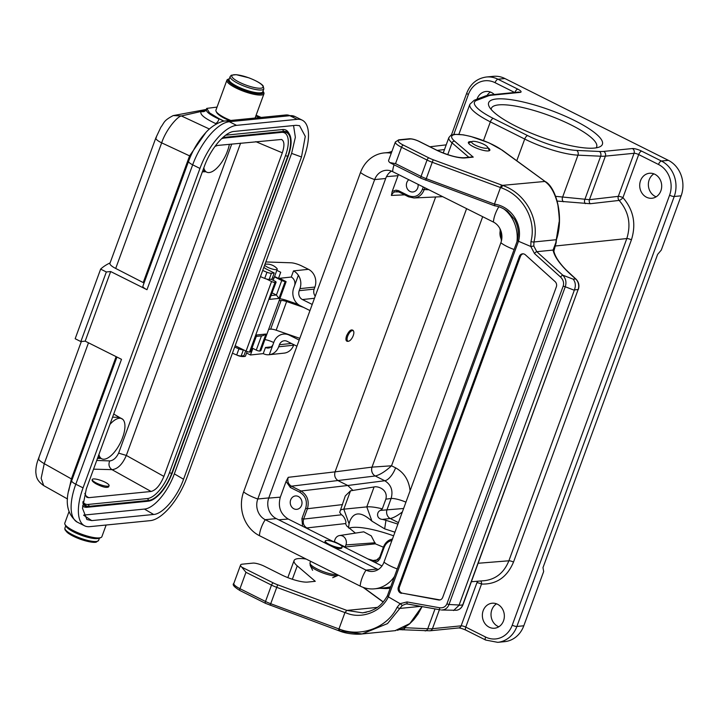 <?xml version="1.0" encoding="UTF-8"?>
<svg xmlns="http://www.w3.org/2000/svg" width="717" height="717" viewBox="0 0 717 717"><rect width="100%" height="100%" fill="white"/><g stroke="black" fill="none" stroke-linecap="round" stroke-linejoin="round"><path stroke-width="1.08" d="M286.083 481.412L288.216 477.325C287.176 481.215 288.243 484.163 291.416 486.189L301.015 490.993C307.342 495.044 309.475 500.95 307.423 508.729L303.632 519.072C302.592 522.962 303.658 525.919 306.831 527.945L309.771 529.818L302.601 526.233L301.902 518.597L305.693 508.245C307.548 501.246 305.63 495.931 299.93 492.283L290.331 487.479L286.083 481.412L280.32 497.159C277.775 506.749 280.41 514.044 288.216 519.036L278.689 519.807M398.831 191.905L394.601 191.869L392.665 193.267L391.374 195.436L392.199 191.448L395.945 190.157L398.41 190.641L408.484 195.66C414.668 197.964 419.284 195.911 422.331 189.512L423.263 186.958M398.437 174.536L392.199 191.448M353.624 331.299L353.311 330.618C351.357 328.816 349.098 330.555 346.562 335.825C345.415 339.58 345.863 341.426 347.888 341.364L348.704 341.184A5.835 2.438 116.5 0 0 352.647 336.981A5.835 2.438 116.5 0 0 353.624 331.299A5.835 2.438 116.5 0 0 352.405 330.573A5.835 2.438 116.5 0 0 347.682 336.192A5.835 2.438 116.5 0 0 348.704 341.184M301.902 518.597L303.632 519.072L341.498 514.797C343.909 515.765 347.091 522.505 345.486 523.571L346.678 525.919L355.408 533.107M381.973 565.955L340.602 545.252M334.633 542.258L309.771 529.818M367.938 558.928L375.323 561.169M391.921 540.457C388.247 541.272 385.638 543.62 384.106 547.492L375.358 543.836L345.182 546.99L334.283 541.532L335.036 539.489A6.731 5.888 84.3 0 1 339.544 535.554A6.731 5.888 84.3 0 1 345.101 538.18A6.731 5.888 84.3 0 1 345.926 544.938L345.182 546.99M341.498 514.797L339.715 512.35L345.289 495.931L350.514 490.822L374.077 486.96C377.617 485.857 388.381 489.406 385.845 499.157L382.304 508.855L380.476 510.387L403.626 508.487M340.53 510.128A31.396 7.358 -159.9 0 1 343.802 509.169L349.071 523.786L349.86 521.142C353.884 511.535 361.243 511.535 371.935 521.151L384.662 528.859L385.952 520.309L382.448 519.395C376.237 518.947 376.389 511.92 380.476 510.387M299.93 492.283A1.344 0.574 116.6 0 1 301.015 490.993L347.763 485.49L352.934 490.437M398.446 522.63L390.227 518.516A6.731 5.808 83.6 0 1 387.028 509.653L391.115 498.485C393.283 490.697 391.168 484.782 384.778 480.74A13.453 5.709 116.6 0 0 395.587 467.834C404.101 472.548 408.932 480.211 410.088 490.831M391.258 539.336L392.441 539.05M393.615 535.832A47.098 11.033 20.1 0 0 348.991 528.205M385.952 520.309L397.908 524.118M363.743 531.826L371.245 535.859L375.358 543.836M379.66 588.316L386.06 588.594L390.29 587.895M391.912 151.448L388.533 152.479M646.51 197.229A12.556 10.988 -95.7 0 0 651.941 198.259A12.556 10.988 -95.7 0 0 661.63 184.681A12.556 10.988 -95.7 0 0 649.459 173.263A12.556 10.988 -95.7 0 0 639.806 183.695A12.556 10.988 -95.7 0 0 646.51 197.229M497.553 604.261A12.556 10.988 -95.7 0 0 492.113 603.23A12.556 10.988 -95.7 0 0 482.424 616.817A12.556 10.988 -95.7 0 0 494.596 628.226A12.556 10.988 -95.7 0 0 504.248 617.794A12.556 10.988 -95.7 0 0 497.553 604.261M516.303 126.425A60.551 14.188 -159.9 0 1 489.155 106.537A60.551 14.188 -159.9 0 1 550.396 110.194A60.551 14.188 -159.9 0 1 599.529 146.931A60.551 14.188 -159.9 0 1 516.303 126.425M668.352 160.33L504.92 78.538L497.992 79.229L517.791 89.132A7.179 1.685 -159.9 0 1 520.139 92.385L491.459 95.236A41.263 9.671 20.1 0 0 488.313 95.908L476.635 100.371A41.263 9.671 20.1 0 0 493.287 118.404L527.649 135.603A41.263 9.671 20.1 0 0 576.629 150.418L599.349 151.475A41.263 9.671 20.1 0 0 603.678 151.404L632.358 148.553A7.179 1.685 -159.9 0 1 641.634 151.117L661.424 161.02L668.352 160.33A26.914 23.536 84.3 0 1 681.15 195.813L661.298 250.072L657.632 254.374L542.993 567.64L543.656 571.521L523.804 625.78A26.914 23.536 84.3 0 1 504.669 641.652L497.75 642.333A26.914 23.536 84.3 0 0 516.876 626.461L523.804 625.78M656.172 196.808A12.556 10.988 84.3 0 1 655.159 196.368A12.556 10.988 84.3 0 1 648.383 185.38A12.556 10.988 84.3 0 1 653.895 173.855M514.654 92.484L495.062 82.679A23.32 20.399 -95.7 0 0 468.38 94.519A3.585 0.842 -159.9 0 1 466.749 93.111C470.513 83.71 477.047 78.35 486.341 77.015L493.269 76.334A26.914 23.536 84.3 0 1 504.92 78.538M487.049 95.442A12.556 10.988 84.3 0 1 490.455 92.063M596.105 147.863A56.069 13.139 20.1 0 0 596.669 146.886A56.069 13.139 20.1 0 0 548.532 115.276A56.069 13.139 20.1 0 0 491.369 108.348A56.069 13.139 20.1 0 0 491.172 109.459M555.702 196.341L589.446 199.685L618.305 196.35L634.07 153.286L605.39 156.127L589.446 199.685A3.585 3.128 83.4 0 0 590.252 203.727L557.261 201.074M494.273 94.51A12.556 10.988 -95.7 0 0 486.027 91.471A12.556 10.988 -95.7 0 0 476.984 99.215M408.815 179.725A6.731 5.888 -95.7 0 0 406.405 185.882A6.731 5.888 -95.7 0 0 410.007 191.43A6.731 5.888 -95.7 0 0 412.92 191.977A6.731 5.888 -95.7 0 0 418.065 184.359M498.826 626.775A12.556 10.988 84.3 0 1 497.822 626.335A12.556 10.988 84.3 0 1 491.037 615.347A12.556 10.988 84.3 0 1 496.549 603.822M326.056 543.513L324.962 541.837L325.276 540.994A8.971 2.052 -159.7 0 1 338.003 543.728A8.971 2.052 -159.7 0 1 342.108 547.205A8.971 2.052 -159.7 0 1 332.984 546.022A8.971 2.052 -159.7 0 1 325.276 540.994M342.108 547.205L341.812 548.003C340.951 548.98 338.074 548.675 333.172 547.071M302.601 526.233L288.216 519.036M293.871 508.783A6.731 5.888 -95.7 0 0 296.784 509.339A6.731 5.888 -95.7 0 0 301.974 502.061A6.731 5.888 -95.7 0 0 295.458 495.949A6.731 5.888 -95.7 0 0 290.286 501.533A6.731 5.888 -95.7 0 0 293.871 508.783M382.448 519.395L390.227 518.516C393.274 517.979 397.326 515.792 402.354 511.947M389.125 548.12A6.731 5.888 -95.7 0 0 388.462 549.921M484.495 580.68C495.94 579.255 504.078 572.623 508.882 560.793L626.801 238.564C631.265 224.215 628.71 211.497 619.138 200.419L590.252 203.727M288.216 477.325L335.063 471.858C334.059 475.747 335.126 478.705 338.263 480.731L347.763 485.49L384.778 480.74L375.269 475.989A6.731 5.79 82.7 0 1 372.006 467.126L391.527 465.799L395.587 467.834M424.876 187.764L424.061 189.996C422.053 194.872 418.683 197.525 413.951 197.973L408.672 196.825A1.344 0.574 -63.4 0 1 408.52 196.79A1.344 0.574 -63.4 0 1 408.484 195.66M385.845 499.157L391.115 498.485A13.453 3.155 -159.9 0 1 405.939 502.169M372.069 467.117A6.731 5.763 83.2 0 0 375.269 475.989L375.242 475.989C379.831 474.914 385.253 471.517 391.527 465.799L482.684 216.695M349.071 523.786L348.534 527.793M384.662 528.859L394.95 532.193M350.514 490.822L343.802 509.169L366.79 506.883A31.396 7.358 -159.9 0 1 382.304 508.855M391.464 171.112A15.702 13.731 -95.7 0 0 385.683 178.497L268.794 497.903A15.702 13.731 -95.7 0 0 276.26 518.597L377.043 569.029A15.702 13.731 -95.7 0 0 378.2 569.54M383.98 562.155L500.869 242.749A15.702 13.731 84.3 0 0 493.404 222.055L392.62 171.623A15.702 13.731 -95.7 0 0 385.818 170.332A15.702 13.731 -95.7 0 0 374.659 179.591L257.779 498.996A15.702 13.731 -95.7 0 0 265.245 519.691L366.028 570.123A15.702 13.731 -95.7 0 0 372.822 571.413A15.702 13.731 -95.7 0 0 383.98 562.155A17.943 4.203 -159.9 0 0 397.236 568.922M391.258 153.223A33.188 29.03 -95.7 0 0 384.097 152.927A33.188 29.03 -95.7 0 0 360.499 172.501L243.61 491.907A33.188 29.03 -95.7 0 0 259.402 535.662L360.185 586.094A33.188 29.03 -95.7 0 0 374.552 588.827L385.576 587.725A33.188 29.03 -95.7 0 0 390.738 586.667M374.552 588.827A33.188 29.03 -95.7 0 0 394.467 576.477M503.63 208.799A33.188 29.03 84.3 0 1 516.966 241.737M475.532 145.237A8.523 2.043 19.9 0 0 484.181 148.105A8.523 2.043 19.9 0 0 487.596 147.119A8.523 2.043 19.9 0 0 480.354 142.853A8.523 2.043 19.9 0 0 472.064 141.491A8.523 2.043 19.9 0 0 475.532 145.237M488.689 150.893A10.764 2.581 19.9 0 0 489.039 150.498A10.764 2.581 19.9 0 0 488.94 149.781L487.596 147.119M472.064 141.491L469.33 142.674A10.764 2.581 19.9 0 0 468.793 143.158A10.764 2.581 19.9 0 0 468.775 143.561M314.476 298.272L302.413 299.554L312.218 304.438M302.413 299.554A6.731 5.906 83.9 0 1 299.195 290.69L314.163 289.094L314.906 287.051L299.939 288.646L299.195 290.69M299.939 288.646A13.453 11.813 -96.1 0 0 298.362 275.283L293.719 287.965A13.453 11.813 -96.1 0 0 300.163 305.702L309.968 310.578M294.472 285.922L298.362 275.283A13.453 11.813 -96.1 0 0 293.495 270.909L291.245 277.049A6.731 5.906 83.9 0 1 294.472 285.922M246.567 353.051L250.448 354.987L263.229 353.624L265.469 347.485A6.731 5.906 83.9 0 0 268.436 348.032A6.731 5.906 83.9 0 0 273.195 344.07L269.296 354.709A13.453 11.813 -96.1 0 0 278.662 346.795L279.415 344.743A6.731 5.906 83.9 0 1 284.165 340.781A6.731 5.906 83.9 0 1 287.132 341.328L296.928 346.203M290.331 335.081L289.381 335.18L299.177 340.064M289.381 335.18A13.453 11.813 -96.1 0 0 283.457 334.086A13.453 11.813 -96.1 0 0 273.939 342.018L269.296 354.709A13.453 11.813 -96.1 0 1 269.144 354.727A13.453 11.813 -96.1 0 1 263.229 353.624L250.448 354.987L252.698 348.847L253.549 348.758L251.882 348.435M232.442 353.149A17.943 4.203 20.1 0 0 236.691 354.987A4.481 1.049 20.1 0 0 241.145 355.982L243.932 355.686L245.671 350.918M293.827 344.662L293.629 345.2A13.453 11.813 83.9 0 1 284.111 353.131L269.144 354.727M265.819 261.956L291.084 262.798A8.971 2.106 20.1 0 1 301.803 265.998L308.462 269.314A13.453 11.813 83.9 0 1 314.906 287.051M314.163 289.094A6.731 5.906 -96.1 0 0 315.238 296.184M276.834 270.336L280.723 272.272L278.474 278.411L274.584 276.475M262.718 270.434A17.943 4.203 20.1 0 0 266.966 272.263A4.481 1.049 20.1 0 0 271.411 273.267L274.199 272.962L266.903 269.332A6.838 1.604 -159.9 0 1 263.892 267.226M274.199 272.962L271.949 279.11L269.162 279.406A4.481 1.049 -159.9 0 1 264.716 278.411A17.943 4.203 -159.9 0 1 260.468 276.574M278.474 278.411L291.245 277.049M308.462 269.314L293.495 270.909M234.692 347.01A17.943 4.203 20.1 0 0 238.94 348.838A4.481 1.049 20.1 0 0 243.386 349.833L243.466 349.833M265.469 347.485L271.214 346.876M273.742 342.556A8.971 2.106 20.1 0 0 265.182 339.625M279.442 300.665L281.118 300.486A6.731 1.586 -159.9 0 1 286.63 301.543L303.443 307.333M298.066 304.358L286.657 300.432A11.212 2.644 20.1 0 0 280.132 298.783M299.805 338.343L276.162 330.205A6.731 1.586 20.1 0 0 270.65 329.148L268.956 329.336M84.83 493.395L86.784 497.284L88.729 497.67L151.081 491.477C155.983 490.159 160.25 485.131 163.888 476.402L282.301 152.811C284.676 145.668 284.434 141.213 281.593 139.457L217.627 145.434L215.001 146.385M109.083 485.66L108.643 486.861C106.734 488.107 102.531 487.094 96.033 483.823C93.219 482.165 91.893 480.865 92.081 479.924L92.233 479.494A8.971 2.106 20.1 0 0 96.338 483.007A8.971 2.106 20.1 0 0 109.083 485.66A8.971 2.106 20.1 0 0 101.384 480.605A8.971 2.106 20.1 0 0 92.233 479.494M217.054 107.093L206.792 108.384L209.543 112.874L219.151 118.735M224.125 121.155L219.151 118.726L223.695 121.236M82.527 505.906A30.015 12.745 116.6 0 0 87.124 507.277L146.456 501.38A30.015 12.745 116.6 0 0 146.635 501.362A30.015 12.745 116.6 0 0 146.815 501.335M223.363 138.148L281.494 132.376A26.914 11.418 -63.4 0 1 285.483 155.652L169.472 472.682A26.914 11.418 -63.4 0 1 147.496 498.539L88.164 504.436A26.914 11.418 -63.4 0 1 83.342 502.465M222.673 137.682A28.85 12.243 -63.4 0 1 224.448 137.314L283.78 131.417A28.85 12.243 -63.4 0 1 289.534 134.411L288.521 132.645A30.015 12.745 116.6 0 0 282.534 129.535L225.721 135.181M296.058 125.296L299.545 125.672L305.281 136.373L301.498 156.987L183.561 479.252C177.269 497.123 162.92 514.017 153.644 514.465L91.758 520.605L86.882 519.52L82.482 508.236L86.318 488.913L204.255 166.649C210.547 148.778 224.896 131.883 234.172 131.435L296.058 125.296M293.549 125.538L295.359 137.243L291.613 153.384L301.498 156.987M183.561 479.252L174.339 473.865C167.841 492.023 153.931 508.389 144.422 509.07L83.629 515.111M206.756 108.93C205.026 111.072 209.113 114.46 219.017 119.103A4.481 1.936 -65.6 0 1 215.476 123.476C204.139 118.135 199.398 114.12 201.235 111.44L205.842 110.391M235.167 345.728L246.074 351.115A2.689 0.627 20.1 0 0 249.507 352.056L250.296 351.984L256.516 334.982L265.926 334.05L262.87 335.717L256.283 336.407M252.034 348.005L256.274 350.102A2.689 0.627 20.1 0 0 259.715 351.043L259.895 351.025A4.481 1.9 116.6 0 0 260.88 350.604L286.11 281.673A4.481 1.9 116.6 0 0 285.877 281.494A4.481 1.9 116.6 0 0 285.366 281.414L285.187 281.431A2.689 0.627 -159.9 0 1 281.745 280.49L274.441 276.879M236.565 125.358A44.857 19.036 116.6 0 0 199.944 168.45L83.055 487.856A44.857 19.036 116.6 0 0 84.624 525.821A44.857 19.036 116.6 0 0 89.715 526.654L150.301 520.641A44.857 19.036 116.6 0 0 186.922 477.54L303.811 158.134A44.857 19.036 116.6 0 0 302.242 120.178A44.857 19.036 116.6 0 0 297.161 119.336L236.565 125.358L229.306 121.72A44.857 19.036 116.6 0 0 192.676 164.82L146.976 289.713L110.66 271.537L106.331 271.967L100.64 269.117A356.582 83.548 -159.9 0 1 110.104 262.897M229.368 144.269A22.424 9.518 -63.4 0 1 228.123 149.172L226.769 152.873A22.424 9.518 -63.4 0 1 206.639 172.134A22.424 9.518 -63.4 0 1 203.825 167.823M202.364 171.82L205.842 171.739M109.916 424.446A22.424 9.518 -63.4 0 1 121.818 418.665A22.424 9.518 -63.4 0 1 123.225 435.819L121.872 439.521A22.424 9.518 -63.4 0 1 101.742 458.781A22.424 9.518 -63.4 0 1 98.928 454.461M121.818 418.665L119.255 417.384L112.578 417.177M97.467 458.459L100.945 458.378M122.858 419.409L113.716 414.041M109.728 460.914C108.249 464.508 108.993 467.421 111.96 469.644C117.651 469.133 122.446 464.401 126.317 455.438L118.619 453.126C116.253 457.957 113.286 460.556 109.728 460.914L96.741 460.448M173.263 115.571L181.374 115.957C177.655 116.342 166.21 129.096 161.666 142.853C156.629 140.344 154.89 138.471 156.467 137.225M155.894 137.772L109.934 263.372A13.453 3.155 20.1 0 0 115.697 268.454L143.221 282.579L189.584 155.867L205.904 132.466M39.059 458.038C37.607 458.925 39.345 460.807 44.257 463.666L41.147 478.284L43.683 485.588L67.523 498.978M106.331 271.967L80.851 341.579L75.168 338.738L100.64 269.117M80.851 341.579L85.18 341.149L121.496 359.325L75.796 484.226A44.857 19.036 116.6 0 0 77.355 522.182L84.624 525.821M110.66 271.537L85.18 341.149M68.707 490.939L71.377 478.902L116.118 356.636M271.053 279.2L274.925 281.163A2.689 0.627 -159.9 0 1 276.117 282.202A2.689 0.627 -159.9 0 1 275.767 282.364L274.987 282.444A2.689 0.627 -159.9 0 1 271.546 281.503L266.518 279.012M285.187 281.431L278.967 298.424L269.547 299.365L276.117 282.202M272.191 292.93L276.386 295.01L271.241 295.521M278.967 298.424L276.386 295.01M250.296 351.984A2.689 0.627 20.1 0 0 250.645 351.814L256.462 335.923M256.516 334.982L256.435 335.923M205.68 110.552A4.481 4.347 46 0 1 201.235 111.44L181.374 115.957L209.418 129.033M297.161 119.336L289.892 115.706A44.857 19.036 116.6 0 1 294.983 116.539L286.011 114.962L225.425 120.985C223.749 120.653 213.675 123.423 205.304 133.111C198.215 141.034 192.64 150.427 188.58 161.307L142.88 286.2A8.971 2.106 20.1 0 0 146.976 289.713M144.036 283.027A6.731 1.577 20.1 0 0 143.221 282.579M174.339 473.865L291.613 153.384M263.256 91.471L263.793 92.547A19.735 4.625 -159.9 0 1 263.955 93.793A19.735 4.625 -159.9 0 1 261.364 95.011A19.735 4.625 -159.9 0 1 239.684 89.706A19.735 4.625 -159.9 0 1 226.886 80.223A19.735 4.625 -159.9 0 1 227.818 79.381L228.911 78.906A18.839 4.41 20.1 0 0 238.232 87.868A18.839 4.41 20.1 0 0 260.934 93.828A18.839 4.41 20.1 0 0 263.256 91.471A18.839 4.41 20.1 0 0 263.031 91.086M229.395 120.59A18.839 4.41 -159.9 0 1 216.642 112.435L216.113 111.368A19.735 4.625 20.1 0 0 230.802 120.447M226.886 80.223L215.942 110.113A19.735 4.625 20.1 0 0 216.113 111.368M230.139 76.54L229.09 79.408A17.943 4.203 20.1 0 0 237.291 86.434A17.943 4.203 20.1 0 0 262.789 91.74L263.838 88.872L263.193 86.049C262.834 85.233 259.724 82.043 248.844 77.812L236.171 74.667L231.295 75.231L230.139 76.54A17.943 4.203 20.1 0 0 238.34 83.566A17.943 4.203 20.1 0 0 263.838 88.872M100.945 537.535L99.842 538.01A18.839 4.41 -159.9 0 1 81.523 534.873A18.839 4.41 -159.9 0 1 65.507 525.444L64.969 524.369A19.735 4.625 20.1 0 0 81.756 534.246A19.735 4.625 20.1 0 0 100.945 537.535A19.735 4.625 20.1 0 0 101.877 536.692L106.143 525.023M68.886 511.983L64.808 523.123A19.735 4.625 20.1 0 0 64.969 524.369M98.758 538.297A17.943 4.203 -159.9 0 1 81.371 535.285A17.943 4.203 -159.9 0 1 66.143 526.368M274.064 277.891L273.195 280.284L274.091 277.82L272.263 278.259M264.949 264.322A6.731 1.577 -159.9 0 1 265.407 264.214A13.515 13.515 0 0 1 276.879 268.418A6.731 1.577 -159.9 0 1 277.228 269.251A6.731 1.577 -159.9 0 1 267.647 267.253A6.731 1.577 -159.9 0 1 264.672 265.093M241.011 355.99A6.731 1.577 20.1 0 0 244.649 356.466A6.731 1.577 20.1 0 0 245.465 356.062L247.114 351.554M494.981 205.842L494.47 204.103C511.705 206.595 523.034 224.78 518.481 241.262L517.719 240.329M390.478 162.992L389.833 162.571A13.453 3.155 -159.9 0 1 388.623 160.42L395.372 141.993A13.453 3.155 -159.9 0 0 401.511 147.263L395.524 163.637L421.049 176.418L427.045 160.043L401.511 147.263A2.241 0.95 116.6 0 1 403.348 145.103L428.874 157.883A2.241 0.95 116.6 0 0 427.045 160.043A13.453 3.155 -159.9 0 0 432.261 162.284L426.265 178.667L494.47 204.103M401.493 593.344A4.481 3.926 84.3 0 1 398.365 587.098L519.359 256.48A4.481 3.926 84.3 0 1 522.55 253.827A4.481 3.926 84.3 0 1 525.382 254.813L555.083 281.611A4.481 3.926 84.3 0 1 556.329 286.917L442.721 597.36A4.481 3.926 84.3 0 1 439.539 600.004A4.481 3.926 84.3 0 1 438.589 599.968L402.578 593.237A4.481 3.926 84.3 0 1 399.45 586.99L520.443 256.372A4.481 3.926 84.3 0 1 523.096 253.818M440.077 599.914A4.481 3.926 84.3 0 1 439.664 599.86L402.578 593.237M241.772 567.147L273.329 582.939A11.212 2.626 20.1 0 0 277.676 584.803L270.721 603.714L338.953 628.961L344.94 612.587L276.708 587.34A13.453 3.155 -159.9 0 1 271.501 585.09L245.967 572.318L241.772 567.147A13.453 3.155 -159.9 0 1 240.571 564.996A13.453 3.155 -159.9 0 1 242.31 564.171L252.913 563.114A8.971 2.106 -159.9 0 1 264.51 566.322L281.575 574.864A20.184 4.732 20.1 0 0 307.656 582.079L315.274 581.317L297.25 565.883A31.396 7.358 -159.9 0 1 294.078 560.56A31.396 7.358 -159.9 0 1 306.159 559.063M518.454 241.342L388.354 596.858C381.265 612.166 360.427 619.999 345.047 612.417L346.885 610.418L377.285 607.398M471.625 141.679A11.436 2.68 20.1 0 0 469.85 141.661A11.436 2.68 20.1 0 0 468.371 142.36A11.436 2.68 20.1 0 0 478.194 148.813A11.436 2.68 20.1 0 0 489.854 150.229A11.436 2.68 20.1 0 0 487.856 147.63M389.833 162.571L395.524 163.637M574.442 289.91L459.122 605.014L448.985 604.503C447.578 608.141 445.069 609.97 441.448 609.997L456.308 610.275A8.971 7.842 -95.7 0 0 462.68 604.987L578.117 289.551L574.442 289.91C575.939 285.707 575.518 282.131 573.188 279.182L562.845 275.211A2.241 0.78 132.1 0 0 560.569 277.058L534.506 253.54L530.804 246.487L530.965 241.512C536.603 220.02 523.168 195.544 501.524 187.935L500.493 187.531L494.497 203.915M530.965 241.512A2.241 0.529 -166.9 0 0 533.941 241.979L556.437 239.693C564.458 215.136 555.317 186.339 545.037 181.437L502.447 185.362C525.444 193.097 539.847 219.187 533.941 241.979L533.815 246.039L530.804 246.487L518.481 241.262M453.556 610.543L459.014 605.345L462.913 604.87L578.117 289.551A8.971 7.842 -95.7 0 0 575.626 278.94L573.188 279.182M440.104 609.808L407.839 604.046A2.241 1.058 -79.9 0 1 407.695 604.046L440.381 609.862A2.241 1.058 -79.9 0 1 440.238 609.853A2.241 1.058 -79.9 0 1 439.548 607.756C443.097 608.159 445.562 606.833 446.933 603.786L563.212 286.047C564.145 282.785 563.266 279.782 560.569 277.058M533.815 246.039L536.782 251.694L562.845 275.211C565.865 278.626 566.672 282.471 565.256 286.764A2.241 0.529 -159.9 0 1 563.212 286.047M346.929 610.418L362.488 612.829L366.423 612.201M388.354 596.858L400.086 603.678L407.014 601.939L439.548 607.756M338.415 630.53L338.953 628.961L339.992 629.329C361.449 637.467 387.512 627.42 397.101 607.317L400.086 603.678L402.3 605.435L405.939 603.974L407.695 604.046A2.241 1.058 -79.9 0 1 407.014 601.939M554.044 248.566L555.971 243.323L553.883 251.183A1.792 1.613 170.9 0 0 553.067 250.072L555.792 242.785L559.072 222.225C559.601 221.445 559.215 215.754 557.907 205.17C555.092 193.214 550.602 185.219 544.445 181.195M501.452 185.004L500.493 187.531L432.261 162.284L433.22 159.757L502.447 185.362L501.524 187.935M339.992 629.329L339.383 630.942C347.503 634.303 358.599 634.563 362.085 633.953L339.41 630.888M574.317 290.251L565.256 286.764L448.985 604.503A2.241 0.529 -159.9 0 1 446.933 603.786M397.101 607.317A2.241 0.52 27.1 0 0 399.844 608.428L387.503 623.602L362.085 633.953L395.085 630.673L409.837 623.566L421.766 606.842M402.3 605.444L399.844 608.428L420.673 606.358M545.045 181.446L501.837 150.023A29.155 6.829 20.1 0 0 465.073 135.244A29.155 6.829 20.1 0 0 454.677 141.222L473.238 157.113L471.885 156.969M555.971 243.323L555.792 242.785M555.137 245.581A2.241 0.529 20.1 0 0 555.164 245.546L556.042 242.964M517.423 240.491L517.423 240.473C519.171 233.204 518.203 226.142 514.51 219.312L507.555 211.336C502.895 208.047 498.62 206.209 494.739 205.824L494.936 205.842M388.381 596.786L387.646 595.764M517.423 240.473L387.368 595.881C380.924 606.743 375.457 608.903 369.811 611.216L362.838 612.811M466.597 208.647L372.006 467.126L335.063 471.858L435.649 196.978M404.63 194.845L391.374 195.436M397.953 175.71L386.499 176.633M268.723 498.1L280.32 497.159M345.486 523.571L306.831 527.945M372.168 560.64L378.137 559.753M342.556 504.589L307.423 508.729L305.693 508.245M345.926 544.938L375.143 542.778M516.769 160.76L524.719 139.053L490.356 121.854L483.5 140.577M408.43 196.7L399.064 192.022A1.344 0.574 -63.4 0 1 398.93 191.995A1.344 0.574 -63.4 0 1 398.885 190.856M444.486 149.548L437.209 150.409M399.808 629.651L429.904 630.799L458.584 627.949C460.171 627.958 462.608 628.692 465.898 630.153A3.585 1.524 -63.4 0 1 465.772 627.115L485.561 637.019A23.32 20.399 -95.7 0 0 512.243 625.179L669.588 195.212A23.32 20.399 -95.7 0 0 658.493 164.471L638.704 154.567L622.939 197.632C633.532 209.902 636.355 223.973 631.426 239.845L513.506 562.074C507.089 577.212 496.433 584.534 481.528 584.05L465.772 627.115A3.585 0.842 20.1 0 0 461.139 625.833L476.895 582.769A3.585 0.842 -159.9 0 1 481.528 584.05A3.585 1.712 95.4 0 0 480.766 580.976M681.15 195.813L674.222 196.494L516.876 626.461A3.585 0.842 -159.9 0 1 512.243 625.179M478.14 563.266L508.882 560.793A3.585 0.842 20.1 0 1 513.506 562.074M631.426 239.845A3.585 0.842 20.1 0 0 626.801 238.564L554.976 246.039M585.296 203.664A3.585 2.841 97.4 0 1 584.812 199.568L600.676 156.207L577.965 155.159L562.54 197.3A3.585 2.814 94.3 0 0 563.481 201.791M500.439 229.709C499.507 233.276 499.91 236.691 501.631 239.935M576.629 150.418A3.585 2.796 -87.3 0 1 577.965 155.159A44.857 10.513 -159.9 0 1 524.719 139.053A3.585 1.524 -63.4 0 1 527.649 135.603M603.678 151.404A3.585 3.137 -95.7 0 1 605.39 156.127A44.857 10.513 -159.9 0 1 600.676 156.207A3.585 2.796 -87.3 0 0 599.349 151.475M422.331 189.512L428.891 189.772M468.38 94.519L453.798 134.384M493.287 118.404A3.585 1.524 -63.4 0 0 490.356 121.854A44.857 10.513 -159.9 0 1 469.868 104.288L458.889 134.294M375.242 475.989L291.416 486.189A1.344 0.574 116.6 0 0 290.331 487.479M405.257 627.088L405.033 627.707L427.753 628.764L435.013 608.921M439.404 609.701L432.459 628.684L461.139 625.833A3.585 3.137 -95.7 0 1 458.584 627.949M383.649 546.883L384.106 547.492L379.867 558.839L377.85 561.277L375.108 562.522M404.28 627.671A44.857 10.513 20.1 0 0 405.033 627.707A3.585 2.796 -87.3 0 1 402.336 629.831M425.056 630.888A3.585 2.796 -87.3 0 0 427.753 628.764A44.857 10.513 20.1 0 0 432.459 628.684A3.585 3.137 -95.7 0 1 429.904 630.799M658.493 164.471A3.585 1.524 116.6 0 1 661.424 161.02A26.914 23.536 84.3 0 1 674.222 196.494A3.585 0.842 -159.9 0 1 669.588 195.212M486.341 77.015A26.914 23.536 84.3 0 1 497.992 79.229A3.585 1.524 -63.4 0 0 495.062 82.679M514.905 92.457A3.585 1.524 -63.4 0 1 517.791 89.132M476.895 582.769A3.585 3.146 85.3 0 1 478.051 581.2M520.139 92.385A3.585 3.137 -95.7 0 0 518.579 92.09L489.908 94.94A3.585 3.137 84.3 0 1 491.459 95.236M465.898 630.153L485.687 640.057A3.585 1.524 -63.4 0 1 485.561 637.019M489.908 94.94L485.83 95.827A3.585 3.37 69.1 0 1 488.313 95.908M485.83 95.827L474.152 100.299A3.585 3.37 69.1 0 1 476.635 100.371M619.138 200.419A3.585 1.165 136.2 0 0 622.939 197.632A3.585 0.842 20.1 0 0 618.305 196.35A3.585 3.128 83.4 0 0 619.138 200.419M632.358 148.553A3.585 3.137 -95.7 0 1 634.07 153.286A3.585 0.842 -159.9 0 1 638.704 154.567A3.585 1.524 -63.4 0 1 641.634 151.117M379.867 557.226L380.315 557.835M371.935 521.151L366.79 506.883L374.077 486.96M514.116 249.516A17.943 4.203 -159.9 0 1 500.869 242.749M360.185 586.094A17.943 7.618 -63.4 0 1 366.028 570.123L377.043 569.029M259.402 535.662A17.943 7.618 -63.4 0 1 265.245 519.691L276.26 518.597M243.61 491.907A17.943 4.203 20.1 0 0 257.779 498.996L268.794 497.903M360.499 172.501A17.943 4.203 20.1 0 0 374.659 179.591L385.683 178.497M394.081 164.776A17.943 7.618 116.6 0 0 392.62 171.623M498.808 206.783A17.943 7.618 116.6 0 0 493.404 222.055M332.706 577.705L337.644 575.59A15.039 3.442 -159.7 0 1 323.017 573A15.039 3.442 -159.7 0 1 310.219 565.462L312.594 570.275M337.393 574.693A15.702 3.585 -159.7 0 1 320.176 570.365A15.702 3.585 -159.7 0 1 310.022 562.881L310.219 565.462M291.425 343.461L279.415 344.743M278.662 346.795L293.629 345.2M266.966 272.263L264.716 278.411M271.411 273.267L269.162 279.406M238.94 348.838L236.691 354.987M243.386 349.833L241.145 355.982M281.118 300.486L270.65 329.148M286.63 301.543L276.162 330.205M151.081 491.477L111.96 469.644L93.551 469.169M85.44 495.734L88.729 497.67M171.999 473.516A28.85 12.243 -63.4 0 1 148.652 501.111A28.85 12.243 -63.4 0 1 148.482 501.138L146.456 501.38M224.018 138.04L221.589 138.695A28.08 11.92 -63.4 0 1 224.018 138.04A28.08 11.92 -63.4 0 1 224.188 138.023L283.52 132.134A28.08 11.92 -63.4 0 1 287.687 156.423L171.668 473.444L169.472 472.682M285.483 155.652L288.055 156.378A28.85 12.243 -63.4 0 0 289.534 134.411C292.016 139.358 291.541 146.716 288.109 156.458L171.668 473.444A28.08 11.92 -63.4 0 1 148.742 500.421L148.482 501.138L87.124 507.277M147.496 498.539L148.742 500.421L89.41 506.319L89.15 507.027A28.85 12.243 -63.4 0 1 82.805 502.805M146.635 501.362L148.652 501.111C157.749 498.548 165.564 489.344 172.098 473.489L202.284 390.765M88.164 504.436L89.41 506.319A28.08 11.92 -63.4 0 1 83.808 503.415A28.08 11.92 -63.4 0 1 82.984 501.497L83.808 503.415M223.856 138.067L224.448 137.314L223.946 136.571M282.534 129.535L283.78 131.417L283.52 132.134L281.494 132.376M217.314 349.699L242.749 280.195M242.785 280.087L257.735 239.254M288.019 156.494L257.77 239.137M83.683 515.254L91.758 520.605M153.644 514.465L144.422 509.07M261.472 335.888L256.274 350.102M265.926 334.05L259.715 351.043M199.944 168.45L192.676 164.82A8.971 2.106 20.1 0 1 188.571 161.334M285.913 114.98A8.971 7.842 84.3 0 1 289.892 115.706L229.306 121.72A8.971 7.842 84.3 0 0 225.425 120.985M163.888 476.402L126.317 455.438L240.598 143.149M231.734 144.027L118.619 453.126M255.79 141.643L282.301 152.811M189.584 155.867L161.666 142.853L115.697 268.454M88.487 342.807L44.257 463.666L71.377 478.902A6.731 1.577 20.1 0 1 72.193 479.35M116.952 357.048L71.7 480.713A8.971 2.106 20.1 0 0 75.796 484.226L83.055 487.856M246.074 351.115L271.546 281.503M274.987 282.444L249.507 352.056M269.547 299.365L275.767 282.364M281.745 280.49L276.43 295.028M260.88 350.604L286.11 281.673M279.218 278.33L285.366 281.414M259.545 117.597L255.844 115.948M216.489 123.933L215.476 123.476M202.328 390.648L217.269 349.815M239.433 82.276A16.599 3.89 20.1 0 0 263.085 86.909A16.599 3.89 20.1 0 0 239.81 75.258A16.599 3.89 20.1 0 0 239.433 82.276M99.43 538.153L98.614 540.367A17.943 4.203 -159.9 0 1 80.322 538.153A17.943 4.203 -159.9 0 1 64.915 528.044L65.731 525.821M96.741 541.416A16.599 3.89 -159.9 0 1 79.981 539.085A16.599 3.89 -159.9 0 1 65.677 530.051M399.45 586.99L398.365 587.098M439.664 599.86L438.589 599.968M519.359 256.48L520.443 256.372M292.348 579.264L297.25 565.883M273.329 582.939A2.241 0.95 116.6 0 0 271.501 585.09L265.505 601.473A13.453 3.155 20.1 0 0 270.721 603.714L270.184 605.282M245.967 572.318L239.971 588.693L265.505 601.473A2.241 0.95 116.6 0 0 265.586 603.373L240.052 590.593C234.127 587.008 232.048 584.624 233.832 583.423A13.453 3.155 20.1 0 0 239.971 588.693A2.241 0.95 116.6 0 0 240.052 590.593M383.21 602.074L363.062 587.34M277.676 584.803L346.885 610.418M468.855 157.274L452.042 142.88L447.74 154.648M390.72 163.1L421.13 178.318A2.241 0.95 116.6 0 1 421.049 176.418A13.453 3.155 20.1 0 0 426.265 178.667L425.728 180.227M534.506 253.54A2.241 0.78 132.1 0 1 536.782 251.694L553.067 250.072C554.411 256.794 560.344 264.985 570.866 274.647L575.626 278.94A1.792 0.627 132.1 0 1 575.876 279.003L566.331 270.139C559.251 262.942 555.101 256.632 553.883 251.183M575.957 279.263A1.792 0.627 132.1 0 0 575.876 279.003C578.753 281.924 579.578 285.402 578.35 289.435M473.238 157.113L465.019 157.937A2.241 1.963 -95.7 0 0 464.051 157.749C457.061 157.865 447.811 155.266 436.295 149.961A2.241 0.95 -63.4 0 1 436.483 150.14M465.019 157.937A22.424 5.252 -159.9 0 1 436.044 149.916A2.241 0.95 -63.4 0 1 436.295 149.961L419.23 141.419A2.241 0.95 -63.4 0 1 419.409 141.599M436.044 149.916L418.97 141.374A2.241 0.95 -63.4 0 1 419.23 141.419C415.304 139.573 411.997 138.695 409.308 138.784A2.241 1.963 -95.7 0 1 410.276 138.973L399.674 140.03A2.241 1.963 -95.7 0 0 398.706 139.842L409.308 138.784M418.97 141.374A6.731 1.577 20.1 0 0 410.276 138.973M399.674 140.03A11.212 2.626 20.1 0 0 403.348 145.103M428.874 157.883A11.212 2.626 20.1 0 0 433.22 159.757M407.579 604.01L406.019 603.965M454.677 141.222A2.241 1.846 -49.4 0 0 452.042 142.88A31.396 7.358 -159.9 0 1 448.878 137.556L443.214 153.017M544.472 181.016L502.411 150.256A2.241 1.694 126.2 0 0 501.837 150.023M543.889 180.774L544.454 181.195M339.544 535.554L363.797 531.817M303.569 558.731L303.865 557.916M446.207 144.852L429.94 146.779M484.477 580.68L471.383 581.738M390.156 588.272L386.015 588.603M451.405 135.038L466.749 93.111M485.687 640.057L497.75 642.333M474.152 100.299L469.868 104.288M442.649 196.655L413.906 197.973M499.964 228.705L501.398 241.02M396.42 191.448L398.93 191.995L408.529 196.799L413.951 197.955M392.611 539.032C388.354 539.829 385.316 542.473 383.487 546.963L379.705 557.306L375.323 561.16M391.643 152.174L384.097 152.927M338.379 575.186L337.644 575.59M310.613 561.286L310.022 562.881M283.457 334.086L286.504 333.763M206.792 108.384L205.349 110.83M294.983 116.539L302.242 120.178M206.639 172.134L202.929 170.279M101.742 458.781L98.032 456.917M155.867 137.843L160.868 127.214C164.56 122.401 163.234 120.859 173.147 115.607L206.406 109.423M81.326 341.534L38.494 458.593M38.521 458.513C36.549 463.576 35.662 468.309 35.85 472.727C36.361 475.577 35.913 480.166 43.683 485.588M71.7 480.713C64.288 499.901 66.17 513.731 77.355 522.182M279.496 278.304L285.877 281.494M261.122 117.436L256.112 115.213M255.082 118.036L263.955 93.793M98.614 540.367L96.302 542.115C95.495 542.5 91.068 542.93 80.017 539.139L68.303 533.367L64.96 529.782L64.915 528.044M277.228 269.251L274.082 277.846M236.789 355.023A13.515 13.515 0 0 0 244.649 356.466M240.571 564.996L233.832 583.423M462.913 604.87C461.631 608.034 459.436 609.835 456.308 610.275M398.706 139.842L395.372 141.993M265.586 603.373L339.383 630.951M294.078 560.56L287.831 577.633M502.411 150.256L488.94 142.826L470.836 136.472L463.281 134.832L454.273 134.321L450.859 135.316L448.878 137.556M464.051 157.749L472.073 156.951M556.087 243L556.437 239.702M422.107 606.618L418.02 614.039L413.808 619.685L409.326 624.131L402.927 628.379L397.379 630.315M395.73 630.593L395.103 630.673M363.546 587.51L383.308 601.957M421.13 178.318L494.757 205.842M554.035 248.611L555.164 245.546"/></g></svg>
